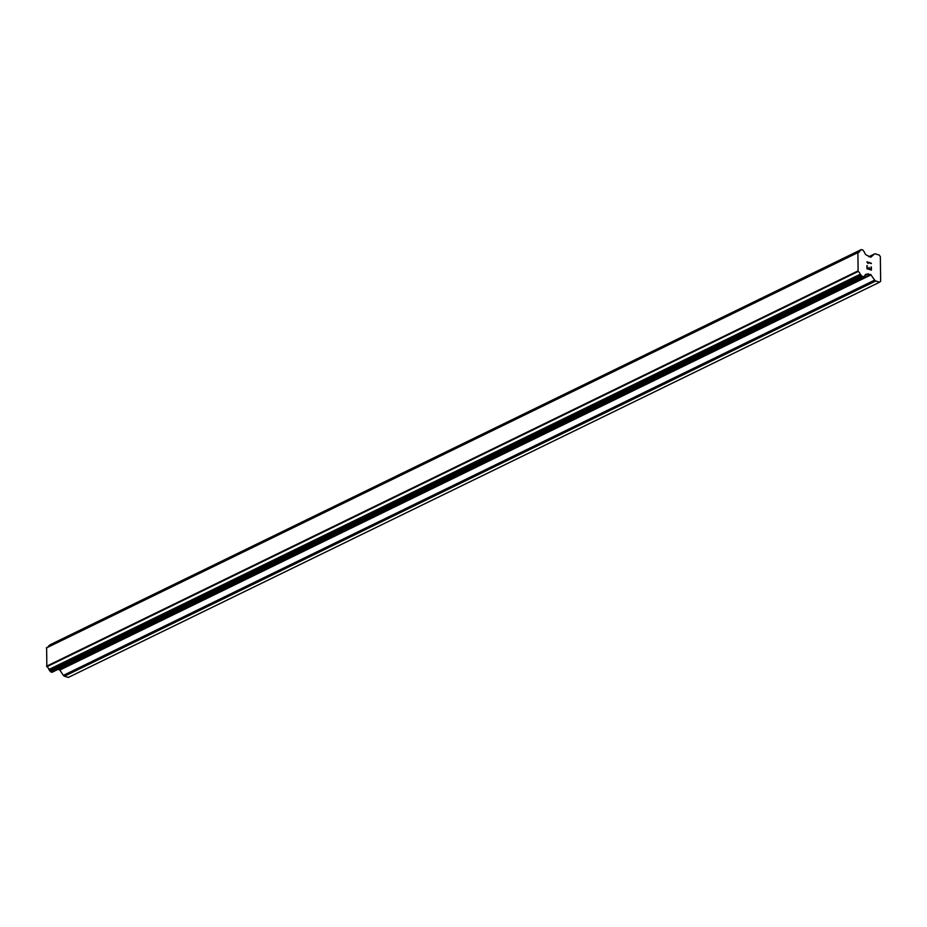 <?xml version="1.0" encoding="UTF-8"?>
<svg xmlns="http://www.w3.org/2000/svg" width="927" height="927" viewBox="0 0 927 927"><rect width="100%" height="100%" fill="white"/><g stroke="black" fill="none" stroke-linecap="round" stroke-linejoin="round"><path stroke-width="1.39" d="M58.146 669.34L59.815 670.07L63.384 675.366A1.97 1.39 64 0 0 64.461 676.223L68.32 677.428L879.607 282.19L875.748 280.985A1.97 1.39 -116 0 1 874.671 280.116L870.662 274.485L866.849 274.195A3.14 2.225 64 0 0 865.841 274.334A3.14 2.225 64 0 0 864.845 275.736L863.095 277.034L860.152 274.276A3.14 2.225 64 0 0 858.124 271.472L857.892 252.411A3.14 2.225 64 0 0 858.877 252.26A3.14 2.225 64 0 0 859.862 250.858L861.276 249.583L862.759 249.919L864.555 252.329A3.14 2.225 64 0 0 866.618 255.145L870.789 257.219L874.346 254.068A1.97 1.39 -116 0 1 874.578 253.917A1.97 1.39 -116 0 1 875.412 253.871L879.271 255.087L880.349 256.675L880.65 281.252L879.607 282.19M857.892 252.411L46.617 647.66L46.848 666.722A3.14 2.225 64 0 1 48.864 669.514L50.672 671.913L52.364 672.005M48.308 646.826A3.14 2.225 64 0 0 48.586 646.107L859.862 250.858M859.955 250.649L48.586 646.107M50.336 644.81L49.71 645.319M867.243 268.436L869.028 268.992L867.232 268.436L867.197 265.713L867.232 268.436M869.028 268.992L869.005 267.509M869.306 267.602L869.317 269.085L869.294 267.602M869.317 269.085L871.102 269.641L869.317 269.085M871.102 269.641L871.067 266.918M871.403 270.093L871.357 267.011L871.403 270.093L866.942 268.703L866.907 265.62M868.043 263.546L866.872 261.831L871.334 263.222L866.872 261.843M871.322 263.581L867.452 262.364M865.1 275.052L866.849 274.195M46.848 666.722L858.124 271.472M46.628 666.316L857.915 271.066M46.57 666.223L857.857 270.985M46.35 647.973L857.626 252.735M46.408 647.927L857.684 252.689M64.461 676.223L875.748 280.985M63.384 675.366L874.671 280.116M59.815 670.07L871.09 274.832M59.386 669.723L870.662 274.485M867.568 274.091L868.298 273.743M863.755 276.443L864.393 276.13M51.819 672.272L863.095 277.034M50.672 671.913L861.948 276.675M50.081 671.229L861.357 275.979M50.012 670.951L861.287 275.713M49.548 670.325L860.835 275.076M49.34 670.198L860.615 274.96M48.864 669.514L860.152 274.276M860.279 250.464L860.974 250.128M49.757 645.134L861.044 249.896M874.578 253.917L868.808 256.733L874.346 254.068M864.914 275.481L867.382 274.276M863.732 276.513L864.601 276.095M52.144 672.26L863.431 277.011M48.83 645.748L860.117 250.51M50 644.821L861.276 249.583"/></g></svg>
